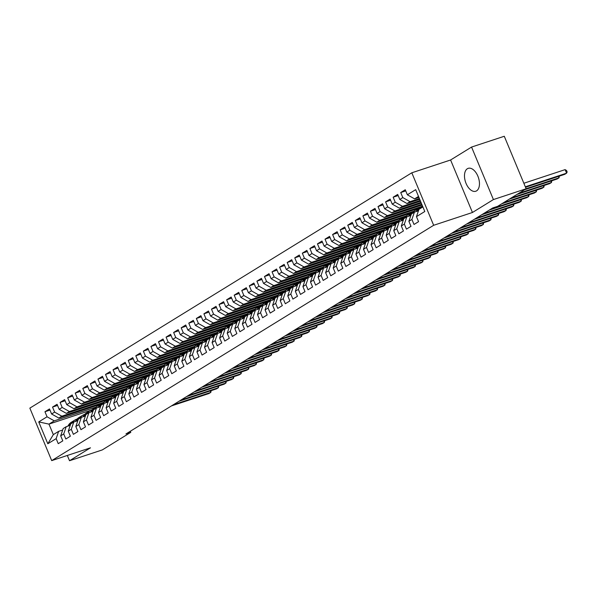 <?xml version="1.0" encoding="UTF-8"?>
<svg xmlns="http://www.w3.org/2000/svg" width="597" height="597" viewBox="0 0 597 597"><rect width="100%" height="100%" fill="white"/><g stroke="black" fill="none" stroke-linecap="round" stroke-linejoin="round"><path stroke-width="0.9" d="M476.578 190.868A12.059 6.806 -108.3 0 0 478.167 176.906A12.059 6.806 -108.3 0 0 468.19 168.347A12.059 6.806 -108.3 0 0 467.361 168.735A12.059 6.806 -108.3 0 0 465.772 182.689A12.059 6.806 -108.3 0 0 475.749 191.249A12.059 6.806 -108.3 0 0 476.578 190.868M411.811 172.794L29.85 408.124L51.7 460.623L433.661 225.293L411.811 172.794L450.593 159.989L472.451 212.487L493.413 199.57L471.563 147.063L450.593 159.989M471.563 147.063L504.286 136.265L526.144 188.764L493.413 199.57M90.744 410.326L48.969 424.116L38.73 421.907L47.82 443.765L56.148 438.631L58.245 443.668L62.789 440.87L60.693 435.832L63.722 433.967L65.819 439.004L70.356 436.206L68.259 431.168L71.289 429.303L73.386 434.34L77.923 431.541L75.826 426.504L78.856 424.639L80.953 429.676L85.498 426.877L83.401 421.84L86.431 419.975L88.528 425.012L93.065 422.213L90.968 417.176L93.998 415.311L96.095 420.348L100.632 417.549L98.535 412.512L101.565 410.646L103.662 415.684L108.206 412.885L106.109 407.848L109.139 405.982L111.236 411.02L115.773 408.221L113.676 403.184L116.706 401.318L118.803 406.356L123.34 403.557L121.251 398.52L124.273 396.654L126.37 401.691L130.915 398.893L128.818 393.856L131.847 391.998L133.944 397.035L138.482 394.236L136.385 389.199L139.414 387.334L141.511 392.371L146.056 389.572L143.959 384.535L146.981 382.67L149.078 387.707L153.623 384.908L151.526 379.871L154.556 378.005L156.653 383.043L161.19 380.244L159.093 375.207L162.123 373.341L164.22 378.379L168.764 375.58L166.667 370.543L169.69 368.677L171.787 373.715L176.331 370.916L174.234 365.879L177.264 364.013L179.361 369.05L183.898 366.252L181.801 361.215L184.831 359.349L186.928 364.386L191.473 361.588L189.376 356.551L192.398 354.685L194.495 359.722L199.04 356.924L196.943 351.887L199.973 350.021L202.07 355.058L206.607 352.26L204.51 347.223L207.54 345.357L209.637 350.394L214.181 347.596L212.084 342.559L215.107 340.693L217.204 345.73L221.748 342.932L219.651 337.895L222.681 336.029L224.778 341.066L229.315 338.268L227.218 333.23L230.248 331.365L232.345 336.402L236.89 333.604L234.793 328.566L237.815 326.701L239.912 331.738L244.457 328.94L242.36 323.902L245.389 322.037L247.486 327.074L252.024 324.275L249.927 319.238L252.956 317.373L255.053 322.41L259.598 319.611L257.501 314.574L260.523 312.709L262.62 317.746L267.165 314.947L265.068 309.91L268.098 308.045L270.195 313.082L274.732 310.283L272.635 305.246L275.665 303.38L277.762 308.418L282.306 305.619L280.209 300.582L283.232 298.716L285.329 303.754L289.873 300.955L287.776 295.918L290.806 294.052L292.903 299.09L297.44 296.291L295.343 291.254L298.373 289.388L300.47 294.425L305.015 291.627L302.918 286.59L305.94 284.724L308.037 289.761L312.582 286.963L310.485 281.926L313.515 280.06L315.612 285.097L320.149 282.299L318.052 277.262L321.082 275.396L323.178 280.433L327.723 277.642L325.626 272.605L328.648 270.74L330.745 275.777L335.29 272.978L333.193 267.941L336.223 266.075L338.32 271.113L342.857 268.314L340.76 263.277L343.79 261.411L345.887 266.449L350.432 263.65L348.335 258.613L351.357 256.747L353.454 261.784L357.999 258.986L355.902 253.949L358.931 252.083L361.028 257.12L365.565 254.322L363.469 249.285L366.498 247.419L368.595 252.456L373.14 249.658L371.043 244.621L374.065 242.755L376.162 247.792L380.707 244.994L378.61 239.957L381.64 238.091L383.737 243.128L388.274 240.33L386.177 235.293L389.207 233.427L391.304 238.464L395.848 235.666L393.751 230.629L396.781 228.763L398.871 233.8L403.415 231.002L401.318 225.964L404.348 224.099L406.445 229.136L410.982 226.338L408.885 221.3L411.915 219.435L414.012 224.472L418.557 221.674L416.46 216.636L424.788 211.51L415.691 189.652L407.363 194.786L405.266 189.749L400.721 192.547L402.818 197.585L399.796 199.45L397.699 194.413L393.154 197.211L395.251 202.249L392.222 204.114L390.125 199.077L385.587 201.876L387.684 206.913L384.655 208.778L382.558 203.741L378.013 206.54L380.11 211.577L377.088 213.442L374.991 208.405L370.446 211.204L372.543 216.241L369.513 218.106L367.416 213.069L362.879 215.868L364.976 220.905L361.946 222.771L359.849 217.733L355.305 220.532L357.402 225.569L354.379 227.435L352.282 222.397L347.738 225.196L349.835 230.233L346.805 232.099L344.708 227.054L340.171 229.852L342.268 234.89L339.238 236.755L337.141 231.718L332.596 234.517L334.693 239.554L331.671 241.419L329.574 236.382L325.029 239.181L327.126 244.218L324.096 246.083L321.999 241.046L317.462 243.845L319.559 248.882L316.529 250.747L314.432 245.71L309.888 248.509L311.985 253.546L308.955 255.412L306.865 250.374L302.321 253.173L304.418 258.21L301.388 260.076L299.291 255.038L294.754 257.837L296.851 262.874L293.821 264.74L291.724 259.702L287.179 262.501L289.276 267.538L286.247 269.404L284.15 264.367L279.612 267.165L281.709 272.202L278.68 274.068L276.583 269.031L272.045 271.829L274.142 276.866L271.113 278.732L269.016 273.695L264.471 276.493L266.568 281.53L263.538 283.396L261.441 278.359L256.904 281.157L259.001 286.194L255.971 288.06L253.874 283.023L249.337 285.821L251.427 290.858L248.404 292.724L246.307 287.687L241.763 290.485L243.86 295.522L240.83 297.388L238.733 292.351L234.196 295.149L236.293 300.187L233.263 302.052L231.166 297.015L226.629 299.813L228.718 304.851L225.696 306.716L223.599 301.679L219.054 304.477L221.151 309.515L218.121 311.38L216.024 306.343L211.487 309.142L213.584 314.179L210.554 316.044L208.457 311.007L203.913 313.806L206.01 318.843L202.987 320.708L200.89 315.671L196.346 318.47L198.443 323.507L195.413 325.372L193.316 320.335L188.779 323.134L190.876 328.171L187.846 330.037L185.749 324.999L181.204 327.798L183.301 332.835L180.279 334.701L178.182 329.663L173.637 332.462L175.734 337.499L172.705 339.365L170.608 334.327L166.07 337.126L168.167 342.163L165.138 344.029L163.041 338.992L158.496 341.79L160.593 346.827L157.571 348.693L155.474 343.656L150.929 346.447L153.026 351.484L149.996 353.349L147.899 348.312L143.362 351.111L145.459 356.148L142.429 358.013L140.332 352.976L135.788 355.775L137.885 360.812L134.862 362.678L132.765 357.64L128.221 360.439L130.318 365.476L127.288 367.342L125.191 362.304L120.654 365.103L122.751 370.14L119.721 372.006L117.624 366.968L113.079 369.767L115.176 374.804L112.154 376.67L110.057 371.632L105.512 374.431L107.609 379.468L104.579 381.334L102.483 376.297L97.945 379.095L100.042 384.132L97.013 385.998L94.916 380.961L90.371 383.759L92.468 388.796L89.446 390.662L87.349 385.625L82.804 388.423L84.901 393.46L81.871 395.326L79.774 390.289L75.237 393.087L77.334 398.124L74.304 399.99L72.207 394.953L67.662 397.751L69.759 402.788L66.737 404.654L64.64 399.617L60.096 402.415L62.192 407.452L59.163 409.318L57.066 404.281L52.529 407.079L54.626 412.117L51.596 413.982L49.499 408.945L44.954 411.743L49.976 410.087M38.73 421.907L47.051 416.781L44.954 411.743M526.144 188.764L497.607 206.346L492.756 207.943L125.937 433.952L130.788 432.347L130.325 431.25M100.729 404.214L58.804 418.057L61.834 416.191L103.542 402.423M51.596 413.982L58.804 418.057M54.626 412.117L61.834 416.191M47.82 443.765L53.334 434.623L58.633 431.355L62.678 430.019M56.148 438.631L58.633 431.355M108.296 399.55L66.379 413.393L69.401 411.527L111.117 397.759M59.163 409.318L66.379 413.393M62.192 407.452L69.401 411.527M60.693 435.832L63.178 428.556L66.207 426.691L70.245 425.355M63.722 433.967L66.207 426.691M115.863 394.886L73.946 408.729L76.976 406.863L118.684 393.095M66.737 404.654L73.946 408.729M69.759 402.788L76.976 406.863M68.259 431.168L70.744 423.892L73.774 422.027L77.819 420.691M71.289 429.303L73.774 422.027M123.437 390.222L81.513 404.065L84.543 402.199L126.251 388.431M74.304 399.99L81.513 404.065M77.334 398.124L84.543 402.199M75.826 426.504L78.319 419.228L81.341 417.363L85.386 416.027M78.856 424.639L81.341 417.363M131.004 385.565L89.087 399.4L92.11 397.535L133.825 383.767M81.871 395.326L89.087 399.4M84.901 393.46L92.11 397.535M83.401 421.84L85.886 414.564L88.916 412.699L92.953 411.363M86.431 419.975L88.916 412.699M138.571 380.901L96.654 394.736L99.684 392.871L141.392 379.102M89.446 390.662L96.654 394.736M92.468 388.796L99.684 392.871M90.968 417.176L93.453 409.9L96.483 408.035L100.527 406.699M93.998 415.311L96.483 408.035M146.146 376.237L104.221 390.072L107.251 388.207L148.959 374.438M97.013 385.998L104.221 390.072M100.042 384.132L107.251 388.207M98.535 412.512L101.027 405.236L104.05 403.371L108.094 402.035M101.565 410.646L104.05 403.371M153.713 371.573L111.796 385.408L114.818 383.543L156.533 369.774M104.579 381.334L111.796 385.408M107.609 379.468L114.818 383.543M106.109 407.848L108.594 400.572L111.624 398.706L115.661 397.378M109.139 405.982L111.624 398.706M161.28 366.909L119.363 380.744L122.392 378.879L164.1 365.11M112.154 376.67L119.363 380.744M115.176 374.804L122.392 378.879M113.676 403.184L116.161 395.908L119.191 394.042L123.236 392.714M116.706 401.318L119.191 394.042M168.854 362.245L126.93 376.08L129.959 374.215L171.667 360.446M119.721 372.006L126.93 376.08M122.751 370.14L129.959 374.215M121.251 398.52L123.736 391.244L126.758 389.378L130.803 388.05M124.273 396.654L126.758 389.378M176.421 357.581L134.504 371.416L137.526 369.55L179.242 355.782M127.288 367.342L134.504 371.416M130.318 365.476L137.526 369.55M128.818 393.856L131.303 386.58L134.332 384.714L138.37 383.386M131.847 391.998L134.332 384.714M183.988 352.917L142.071 366.752L145.101 364.886L186.809 351.118M134.862 362.678L142.071 366.752M137.885 360.812L145.101 364.886M136.385 389.199L138.87 381.916L141.899 380.05L145.944 378.722M139.414 387.334L141.899 380.05M191.562 348.252L149.638 362.088L152.668 360.23L194.376 346.454M142.429 358.013L149.638 362.088M145.459 356.148L152.668 360.23M143.959 384.535L146.444 377.259L149.466 375.394L153.511 374.058M146.981 382.67L149.466 375.394M199.129 343.588L157.212 357.431L160.235 355.566L201.95 341.79M149.996 353.349L157.212 357.431M153.026 351.484L160.235 355.566M151.526 379.871L154.011 372.595L157.041 370.73L161.078 369.394M154.556 378.005L157.041 370.73M206.696 338.924L164.779 352.767L167.809 350.902L209.517 337.126M157.571 348.693L164.779 352.767M160.593 346.827L167.809 350.902M159.093 375.207L161.578 367.931L164.608 366.065L168.653 364.73M162.123 373.341L164.608 366.065M214.271 334.26L172.346 348.103L175.376 346.238L217.084 332.462M165.138 344.029L172.346 348.103M168.167 342.163L175.376 346.238M166.667 370.543L169.152 363.267L172.175 361.401L176.219 360.066M169.69 368.677L172.175 361.401M221.838 329.596L179.921 343.439L182.943 341.574L224.659 327.798M172.705 339.365L179.921 343.439M175.734 337.499L182.943 341.574M174.234 365.879L176.719 358.603L179.749 356.737L183.786 355.402M177.264 364.013L179.749 356.737M229.405 324.932L187.488 338.775L190.518 336.909L232.226 323.134M180.279 334.701L187.488 338.775M183.301 332.835L190.518 336.909M181.801 361.215L184.286 353.939L187.316 352.073L191.361 350.738M184.831 359.349L187.316 352.073M236.979 320.268L195.055 334.111L198.085 332.245L239.793 318.47M187.846 330.037L195.055 334.111M190.876 328.171L198.085 332.245M189.376 356.551L191.861 349.275L194.883 347.409L198.928 346.073M192.398 354.685L194.883 347.409M244.546 315.604L202.629 329.447L205.652 327.581L247.367 313.806M195.413 325.372L202.629 329.447M198.443 323.507L205.652 327.581M196.943 351.887L199.428 344.611L202.458 342.745L206.495 341.409M199.973 350.021L202.458 342.745M252.121 310.94L210.196 324.783L213.226 322.917L254.934 309.142M202.987 320.708L210.196 324.783M206.01 318.843L213.226 322.917M204.51 347.223L206.995 339.947L210.025 338.081L214.069 336.745M207.54 345.357L210.025 338.081M259.688 306.276L217.763 320.119L220.793 318.253L262.508 304.477M210.554 316.044L217.763 320.119M213.584 314.179L220.793 318.253M212.084 342.559L214.569 335.283L217.592 333.417L221.636 332.081M215.107 340.693L217.592 333.417M267.255 301.612L225.338 315.455L228.36 313.589L270.075 299.821M218.121 311.38L225.338 315.455M221.151 309.515L228.36 313.589M219.651 337.895L222.136 330.619L225.166 328.753L229.203 327.417M222.681 336.029L225.166 328.753M274.829 296.948L232.905 310.791L235.934 308.925L277.642 295.157M225.696 306.716L232.905 310.791M228.718 304.851L235.934 308.925M227.218 333.23L229.703 325.955L232.733 324.089L236.778 322.753M230.248 331.365L232.733 324.089M282.396 292.284L240.472 306.127L243.501 304.261L285.217 290.493M233.263 302.052L240.472 306.127M236.293 300.187L243.501 304.261M234.793 328.566L237.278 321.29L240.3 319.425L244.345 318.089M237.815 326.701L240.3 319.425M289.963 287.62L248.046 301.463L251.068 299.597L292.784 285.829M240.83 297.388L248.046 301.463M243.86 295.522L251.068 299.597M242.36 323.902L244.845 316.626L247.874 314.761L251.912 313.425M245.389 322.037L247.874 314.761M297.537 282.956L255.613 296.799L258.643 294.933L300.351 281.165M248.404 292.724L255.613 296.799M251.427 290.858L258.643 294.933M249.927 319.238L252.412 311.962L255.441 310.097L259.486 308.761M252.956 317.373L255.441 310.097M305.104 278.292L263.18 292.134L266.21 290.269L307.925 276.501M255.971 288.06L263.18 292.134M259.001 286.194L266.21 290.269M257.501 314.574L259.986 307.298L263.008 305.433L267.053 304.097M260.523 312.709L263.008 305.433M312.671 273.627L270.754 287.47L273.777 285.605L315.492 271.836M263.538 283.396L270.754 287.47M266.568 281.53L273.777 285.605M265.068 309.91L267.553 302.634L270.583 300.769L274.62 299.433M268.098 308.045L270.583 300.769M320.246 268.971L278.321 282.806L281.351 280.941L323.059 267.172M271.113 278.732L278.321 282.806M274.142 276.866L281.351 280.941M272.635 305.246L275.12 297.97L278.15 296.105L282.194 294.769M275.665 303.38L278.15 296.105M327.813 264.307L285.888 278.142L288.918 276.277L330.634 262.508M278.68 274.068L285.888 278.142M281.709 272.202L288.918 276.277M280.209 300.582L282.694 293.306L285.724 291.44L289.761 290.105M283.232 298.716L285.724 291.44M335.38 259.643L293.463 273.478L296.485 271.613L338.2 257.844M286.247 269.404L293.463 273.478M289.276 267.538L296.485 271.613M287.776 295.918L290.261 288.642L293.291 286.776L297.328 285.441M290.806 294.052L293.291 286.776M342.954 254.979L301.03 268.814L304.06 266.949L345.767 253.18M293.821 264.74L301.03 268.814M296.851 262.874L304.06 266.949M295.343 291.254L297.828 283.978L300.858 282.112L304.903 280.784M298.373 289.388L300.858 282.112M350.521 250.315L308.597 264.15L311.627 262.284L353.342 248.516M301.388 260.076L308.597 264.15M304.418 258.21L311.627 262.284M302.918 286.59L305.403 279.314L308.433 277.448L312.47 276.12M305.94 284.724L308.433 277.448M358.088 245.651L316.171 259.486L319.201 257.62L360.909 243.852M308.955 255.412L316.171 259.486M311.985 253.546L319.201 257.62M310.485 281.926L312.97 274.65L316 272.784L320.037 271.456M313.515 280.06L316 272.784M365.662 240.987L323.738 254.822L326.768 252.956L368.476 239.188M316.529 250.747L323.738 254.822M319.559 248.882L326.768 252.956M318.052 277.262L320.537 269.986L323.567 268.12L327.611 266.792M321.082 275.396L323.567 268.12M373.229 236.322L331.305 250.158L334.335 248.292L376.05 234.524M324.096 246.083L331.305 250.158M327.126 244.218L334.335 248.292M325.626 272.605L328.111 265.322L331.141 263.456L335.178 262.128M328.648 270.74L331.141 263.456M380.796 231.658L338.88 245.494L341.909 243.636L383.617 229.86M331.671 241.419L338.88 245.494M334.693 239.554L341.909 243.636M333.193 267.941L335.678 260.658L338.708 258.8L342.745 257.464M336.223 266.075L338.708 258.8M388.371 226.994L346.447 240.837L349.476 238.972L391.184 225.196M339.238 236.755L346.447 240.837M342.268 234.89L349.476 238.972M340.76 263.277L343.245 256.001L346.275 254.135L350.32 252.8M343.79 261.411L346.275 254.135M395.938 222.33L354.014 236.173L357.043 234.308L398.759 220.532M346.805 232.099L354.014 236.173M349.835 230.233L357.043 234.308M348.335 258.613L350.82 251.337L353.849 249.471L357.887 248.136M351.357 256.747L353.849 249.471M403.505 217.666L361.588 231.509L364.618 229.644L406.326 215.868M354.379 227.435L361.588 231.509M357.402 225.569L364.618 229.644M355.902 253.949L358.387 246.673L361.416 244.807L365.461 243.472M358.931 252.083L361.416 244.807M411.079 213.002L369.155 226.845L372.185 224.979L413.893 211.204M361.946 222.771L369.155 226.845M364.976 220.905L372.185 224.979M363.469 249.285L365.961 242.009L368.983 240.143L373.028 238.807M366.498 247.419L368.983 240.143M418.646 208.338L376.729 222.181L379.752 220.315L421.467 206.54M369.513 218.106L376.729 222.181M372.543 216.241L379.752 220.315M371.043 244.621L373.528 237.345L376.558 235.479L380.595 234.143M374.065 242.755L376.558 235.479M422.094 205.04L384.296 217.517L387.326 215.651L421.773 204.278M377.088 213.442L384.296 217.517M380.11 211.577L387.326 215.651M378.61 239.957L381.095 232.681L384.125 230.815L388.169 229.479M381.64 238.091L384.125 230.815M421.303 203.137L391.863 212.853L394.893 210.987L420.982 202.376M384.655 208.778L391.863 212.853M387.684 206.913L394.893 210.987M386.177 235.293L388.669 228.017L391.692 226.151L395.736 224.815M389.207 233.427L391.692 226.151M420.504 201.226L399.438 208.189L402.46 206.323L420.191 200.465M392.222 204.114L399.438 208.189M395.251 202.249L402.46 206.323M393.751 230.629L396.236 223.353L399.266 221.487L403.303 220.151M396.781 228.763L399.266 221.487M419.713 199.323L407.005 203.525L410.035 201.659L419.4 198.562M399.796 199.45L407.005 203.525M402.818 197.585L410.035 201.659M401.318 225.964L403.803 218.689L406.833 216.823L410.878 215.487M404.348 224.099L406.833 216.823M418.922 197.42L414.572 198.861L418.512 196.435M407.363 194.786L414.572 198.861M408.885 221.3L411.378 214.024L414.4 212.159L418.445 210.823M411.915 219.435L414.4 212.159M67.327 455.466L69.521 460.735L102.251 449.937L130.788 432.347M472.451 212.487L433.661 225.293M69.521 460.735L90.49 447.817L51.7 460.623M95.975 407.087L54.267 420.855L48.969 424.116L53.334 434.623M416.46 216.636L418.945 209.36L422.885 206.935M416.557 209.032L416.766 209.54M408.99 213.689L409.199 214.204M401.415 218.353L401.632 218.868M393.848 223.017L394.057 223.532M386.281 227.681L386.49 228.196M378.707 232.345L378.923 232.86M371.14 237.009L371.349 237.524M363.573 241.673L363.782 242.181M355.999 246.337L356.215 246.845M348.432 251.001L348.641 251.509M340.865 255.665L341.074 256.173M333.29 260.329L333.507 260.837M325.723 264.993L325.932 265.501M318.156 269.657L318.365 270.165M310.582 274.322L310.798 274.829M303.015 278.986L303.224 279.493M295.44 283.65L295.657 284.157M287.873 288.314L288.09 288.821M280.306 292.978L280.515 293.485M272.732 297.642L272.948 298.149M265.165 302.306L265.381 302.813M257.598 306.97L257.807 307.477M250.024 311.634L250.24 312.141M242.457 316.298L242.673 316.806M234.89 320.962L235.099 321.47M227.315 325.626L227.532 326.134M219.748 330.283L219.957 330.798M212.181 334.947L212.39 335.462M204.607 339.611L204.823 340.126M197.04 344.275L197.249 344.79M189.473 348.939L189.682 349.454M181.898 353.603L182.115 354.118M174.331 358.267L174.54 358.775M166.764 362.931L166.973 363.439M159.19 367.595L159.406 368.103M151.623 372.259L151.832 372.767M144.056 376.923L144.265 377.431M136.482 381.587L136.698 382.095M128.915 386.252L129.124 386.759M121.348 390.916L121.557 391.423M113.773 395.58L113.99 396.087M106.206 400.244L106.415 400.751M98.639 404.908L98.848 405.415M47.051 416.781L54.267 420.855M400.721 192.547L405.744 190.891M393.154 197.211L398.169 195.555M385.587 201.876L390.602 200.219M378.013 206.54L383.035 204.883M370.446 211.204L375.461 209.547M362.879 215.868L367.894 214.211M355.305 220.532L360.327 218.875M347.738 225.196L352.752 223.539M340.171 229.852L345.185 228.203M332.596 234.517L337.618 232.86M325.029 239.181L330.044 237.524M317.462 243.845L322.477 242.188M309.888 248.509L314.91 246.852M302.321 253.173L307.336 251.516M294.754 257.837L299.769 256.18M287.179 262.501L292.202 260.844M279.612 267.165L284.627 265.508M272.045 271.829L277.06 270.172M264.471 276.493L269.493 274.836M256.904 281.157L261.919 279.5M249.337 285.821L254.352 284.165M241.763 290.485L246.777 288.829M234.196 295.149L239.21 293.493M226.629 299.813L231.643 298.157M219.054 304.477L224.069 302.821M211.487 309.142L216.502 307.485M203.913 313.806L208.935 312.149M196.346 318.47L201.361 316.813M188.779 323.134L193.794 321.477M181.204 327.798L186.227 326.141M173.637 332.462L178.652 330.805M166.07 337.126L171.085 335.469M158.496 341.79L163.518 340.133M150.929 346.447L155.944 344.797M143.362 351.111L148.377 349.454M135.788 355.775L140.81 354.118M128.221 360.439L133.235 358.782M120.654 365.103L125.668 363.446M113.079 369.767L118.102 368.11M105.512 374.431L110.527 372.774M97.945 379.095L102.96 377.438M90.371 383.759L95.393 382.102M82.804 388.423L87.819 386.766M75.237 393.087L80.252 391.431M67.662 397.751L72.685 396.095M60.096 402.415L65.11 400.759M52.529 407.079L57.543 405.423M525.33 186.801L566.583 173.182L564.695 174.346L525.524 187.279M523.853 183.257L565.105 169.63L566.583 173.182L567.15 171.943L566.56 170.526L565.105 169.63M420.333 208.502L420.572 208.114A11.828 9.679 -121.6 0 1 422.482 205.965M416.072 211.607L416.788 210.45A11.828 9.679 -121.6 0 1 419.452 207.771L420.885 206.883A11.828 9.679 58.4 0 0 418.228 209.562L417.191 211.241M417.893 211.002L419.139 209.002A11.828 9.679 -121.6 0 1 421.795 206.323L422.46 205.92M526.121 188.704L559.016 177.846L557.12 179.01L524.479 189.786M421.348 206.622A11.828 9.679 58.4 0 0 420.885 206.883M559.367 176.1L559.016 177.846L558.419 176.413M412.766 213.166L413.005 212.778A11.828 9.679 -121.6 0 1 415.661 210.107A11.828 9.679 -121.6 0 1 417.721 209.204M408.505 216.271L409.221 215.107A11.828 9.679 -121.6 0 1 411.878 212.435L413.318 211.547A11.828 9.679 58.4 0 0 410.661 214.226L409.617 215.905M410.326 215.666L411.564 213.666A11.828 9.679 -121.6 0 1 414.228 210.987L415.661 210.107M518.808 193.286L551.449 182.51L549.553 183.675L516.912 194.45M413.781 211.286A11.828 9.679 58.4 0 0 413.318 211.547M551.8 180.764L551.449 182.51L550.852 181.078M405.191 217.83L405.438 217.442A11.828 9.679 -121.6 0 1 408.094 214.771A11.828 9.679 -121.6 0 1 410.154 213.868M400.93 220.935L401.654 219.771A11.828 9.679 -121.6 0 1 404.311 217.099L405.751 216.211A11.828 9.679 58.4 0 0 403.087 218.89L402.05 220.569M402.759 220.33L403.997 218.33A11.828 9.679 -121.6 0 1 406.654 215.651L408.094 214.771M511.233 197.95L543.874 187.174L541.986 188.339L509.345 199.114M406.214 215.95A11.828 9.679 58.4 0 0 405.751 216.211M544.233 185.428L543.874 187.174L543.285 185.742M397.624 222.494L397.863 222.106A11.828 9.679 -121.6 0 1 400.527 219.435A11.828 9.679 -121.6 0 1 402.587 218.532M393.363 225.599L394.08 224.435A11.828 9.679 -121.6 0 1 396.744 221.763L398.177 220.875A11.828 9.679 58.4 0 0 395.52 223.554L394.483 225.233M395.184 224.994L396.43 222.994A11.828 9.679 -121.6 0 1 399.087 220.315L400.527 219.435M503.667 202.614L536.307 191.831L534.412 193.003L501.771 203.778M398.639 220.614A11.828 9.679 58.4 0 0 398.177 220.875M536.658 190.092L536.307 191.831L535.71 190.406M390.057 227.158L390.296 226.77A11.828 9.679 -121.6 0 1 392.953 224.099A11.828 9.679 -121.6 0 1 395.013 223.196M385.796 230.263L386.513 229.099A11.828 9.679 -121.6 0 1 389.169 226.427L390.61 225.539A11.828 9.679 58.4 0 0 387.953 228.218L386.908 229.89M387.617 229.658L388.856 227.658A11.828 9.679 -121.6 0 1 391.52 224.979L392.953 224.099M491.249 208.875L528.741 196.495L526.845 197.667L489.353 210.04M391.072 225.278A11.828 9.679 58.4 0 0 390.61 225.539M529.091 194.756L528.741 196.495L528.144 195.07M382.483 231.823L382.729 231.435A11.828 9.679 -121.6 0 1 385.386 228.755A11.828 9.679 -121.6 0 1 387.446 227.86M378.222 234.927L378.946 233.763A11.828 9.679 -121.6 0 1 381.602 231.091L383.043 230.203A11.828 9.679 58.4 0 0 380.379 232.882L379.341 234.554M380.05 234.322L381.289 232.323A11.828 9.679 -121.6 0 1 383.946 229.644L385.386 228.755M483.674 213.539L521.166 201.159L519.278 202.331L481.786 214.704M383.505 229.942A11.828 9.679 58.4 0 0 383.043 230.203M521.524 199.42L521.166 201.159L520.577 199.734M374.916 236.487L375.155 236.099A11.828 9.679 -121.6 0 1 377.819 233.42A11.828 9.679 -121.6 0 1 379.879 232.524M370.655 239.591L371.371 238.427A11.828 9.679 -121.6 0 1 374.035 235.755L375.468 234.867A11.828 9.679 58.4 0 0 372.812 237.546L371.774 239.218M372.476 238.987L373.722 236.987A11.828 9.679 -121.6 0 1 376.379 234.308L377.819 233.42M476.107 218.203L513.599 205.823L511.704 206.995L474.219 219.368M375.931 234.606A11.828 9.679 58.4 0 0 375.468 234.867M513.95 204.084L513.599 205.823L513.002 204.398M367.349 241.151L367.588 240.763A11.828 9.679 -121.6 0 1 370.244 238.084A11.828 9.679 -121.6 0 1 372.304 237.188M363.088 244.255L363.804 243.091A11.828 9.679 -121.6 0 1 366.461 240.419L367.901 239.531A11.828 9.679 58.4 0 0 365.245 242.21L364.2 243.882M364.909 243.651L366.148 241.651A11.828 9.679 -121.6 0 1 368.812 238.972L370.244 238.084M468.541 222.868L506.032 210.487L504.137 211.659L466.645 224.032M368.364 239.27A11.828 9.679 58.4 0 0 367.901 239.531M506.383 208.749L506.032 210.487L505.435 209.062M359.775 245.815L360.021 245.427A11.828 9.679 -121.6 0 1 362.678 242.748A11.828 9.679 -121.6 0 1 364.737 241.852M355.513 248.919L356.237 247.755A11.828 9.679 -121.6 0 1 358.894 245.083L360.334 244.195A11.828 9.679 58.4 0 0 357.67 246.867L356.633 248.546M357.342 248.315L358.581 246.307A11.828 9.679 -121.6 0 1 361.237 243.636L362.678 242.748M460.966 227.532L498.458 215.151L496.57 216.323L459.078 228.696M360.797 243.934A11.828 9.679 58.4 0 0 360.334 244.195M498.816 213.413L498.458 215.151L497.868 213.726M352.208 250.479L352.446 250.091A11.828 9.679 -121.6 0 1 355.111 247.412A11.828 9.679 -121.6 0 1 357.17 246.516M347.947 253.583L348.663 252.419A11.828 9.679 -121.6 0 1 351.327 249.747L352.76 248.859A11.828 9.679 58.4 0 0 350.103 251.531L349.066 253.21M349.767 252.979L351.014 250.971A11.828 9.679 -121.6 0 1 353.67 248.3L355.111 247.412M453.399 232.196L490.891 219.815L488.995 220.98L451.511 233.36M353.223 248.598A11.828 9.679 58.4 0 0 352.76 248.859M491.241 218.077L490.891 219.815L490.294 218.39M344.641 255.143L344.879 254.755A11.828 9.679 -121.6 0 1 347.536 252.076A11.828 9.679 -121.6 0 1 349.596 251.18M340.372 258.247L341.096 257.083A11.828 9.679 -121.6 0 1 343.753 254.412L345.193 253.524A11.828 9.679 58.4 0 0 342.536 256.195L341.491 257.874M342.2 257.643L343.439 255.635A11.828 9.679 -121.6 0 1 346.103 252.964L347.536 252.076M445.832 236.86L483.324 224.479L481.428 225.644L443.937 238.024M345.656 253.262A11.828 9.679 58.4 0 0 345.193 253.524M483.674 222.741L483.324 224.479L482.727 223.054M337.066 259.807L337.312 259.419A11.828 9.679 -121.6 0 1 339.969 256.74A11.828 9.679 -121.6 0 1 342.029 255.844M332.805 262.911L333.529 261.747A11.828 9.679 -121.6 0 1 336.186 259.076L337.626 258.188A11.828 9.679 58.4 0 0 334.962 260.859L333.924 262.538M334.633 262.307L335.872 260.299A11.828 9.679 -121.6 0 1 338.529 257.628L339.969 256.74M438.258 241.524L475.749 229.144L473.861 230.308L436.37 242.688M338.089 257.926A11.828 9.679 58.4 0 0 337.626 258.188M476.107 227.405L475.749 229.144L475.16 227.718M329.499 264.471L329.738 264.083A11.828 9.679 -121.6 0 1 332.402 261.404A11.828 9.679 -121.6 0 1 334.462 260.508M325.238 267.575L325.955 266.411A11.828 9.679 -121.6 0 1 328.619 263.74L330.051 262.852A11.828 9.679 58.4 0 0 327.395 265.523L326.358 267.202M327.059 266.971L328.305 264.964A11.828 9.679 -121.6 0 1 330.962 262.292L332.402 261.404M430.691 246.188L468.182 233.808L466.287 234.972L428.795 247.352M330.514 262.583A11.828 9.679 58.4 0 0 330.051 262.852M468.533 232.069L468.182 233.808L467.585 232.382M321.932 269.135L322.171 268.747A11.828 9.679 -121.6 0 1 324.828 266.068A11.828 9.679 -121.6 0 1 326.887 265.172M317.664 272.239L318.388 271.075A11.828 9.679 -121.6 0 1 321.044 268.404L322.484 267.516A11.828 9.679 58.4 0 0 319.828 270.187L318.783 271.866M319.492 271.635L320.731 269.628A11.828 9.679 -121.6 0 1 323.395 266.956L324.828 266.068M423.124 250.852L460.615 238.472L458.72 239.636L421.228 252.016M322.947 267.247A11.828 9.679 58.4 0 0 322.484 267.516M460.966 236.733L460.615 238.472L460.018 237.046M314.358 273.799L314.604 273.404A11.828 9.679 -121.6 0 1 317.261 270.732A11.828 9.679 -121.6 0 1 319.32 269.837M310.097 276.904L310.813 275.739A11.828 9.679 -121.6 0 1 313.477 273.068L314.917 272.18A11.828 9.679 58.4 0 0 312.253 274.851L311.216 276.53M311.925 276.299L313.164 274.292A11.828 9.679 -121.6 0 1 315.82 271.62L317.261 270.732M415.549 255.516L453.041 243.136L451.153 244.3L413.661 256.68M315.38 271.911A11.828 9.679 58.4 0 0 314.917 272.18M453.399 241.397L453.041 243.136L452.451 241.71M306.791 278.463L307.03 278.068A11.828 9.679 -121.6 0 1 309.694 275.396A11.828 9.679 -121.6 0 1 311.746 274.501M302.53 281.56L303.246 280.403A11.828 9.679 -121.6 0 1 305.91 277.732L307.343 276.844A11.828 9.679 58.4 0 0 304.686 279.515L303.649 281.194M304.351 280.963L305.597 278.956A11.828 9.679 -121.6 0 1 308.253 276.284L309.694 275.396M407.982 260.18L445.474 247.8L443.578 248.964L406.087 261.344M307.806 276.575A11.828 9.679 58.4 0 0 307.343 276.844M445.825 246.061L445.474 247.8L444.877 246.374M299.224 283.127L299.463 282.732A11.828 9.679 -121.6 0 1 302.119 280.06A11.828 9.679 -121.6 0 1 304.179 279.165M294.955 286.224L295.679 285.067A11.828 9.679 -121.6 0 1 298.336 282.396L299.776 281.508A11.828 9.679 58.4 0 0 297.119 284.179L296.075 285.859M296.784 285.627L298.022 283.62A11.828 9.679 -121.6 0 1 300.687 280.948L302.119 280.06M400.415 264.844L437.899 252.464L436.011 253.628L398.52 266.008M300.239 281.239A11.828 9.679 58.4 0 0 299.776 281.508M438.258 250.725L437.899 252.464L437.31 251.038M291.649 287.791L291.896 287.396A11.828 9.679 -121.6 0 1 294.552 284.724A11.828 9.679 -121.6 0 1 296.612 283.829M287.388 290.888L288.105 289.732A11.828 9.679 -121.6 0 1 290.769 287.053L292.209 286.172A11.828 9.679 58.4 0 0 289.545 288.844L288.508 290.523M289.217 290.291L290.455 288.284A11.828 9.679 -121.6 0 1 293.112 285.612L294.552 284.724M392.841 269.508L430.333 257.128L428.445 258.292L390.953 270.672M292.672 285.903A11.828 9.679 58.4 0 0 292.209 286.172M430.691 255.389L430.333 257.128L429.743 255.703M284.082 292.448L284.321 292.06A11.828 9.679 -121.6 0 1 286.985 289.388A11.828 9.679 -121.6 0 1 289.038 288.493M279.821 295.552L280.538 294.396A11.828 9.679 -121.6 0 1 283.194 291.717L284.635 290.836A11.828 9.679 58.4 0 0 281.978 293.508L280.941 295.187M281.642 294.955L282.888 292.948A11.828 9.679 -121.6 0 1 285.545 290.276L286.985 289.388M385.274 274.172L422.766 261.792L420.87 262.956L383.378 275.336M285.097 290.567A11.828 9.679 58.4 0 0 284.635 290.836M423.116 260.053L422.766 261.792L422.169 260.367M276.515 297.112L276.754 296.724A11.828 9.679 -121.6 0 1 279.411 294.052A11.828 9.679 -121.6 0 1 281.471 293.157M272.247 300.216L272.971 299.06A11.828 9.679 -121.6 0 1 275.627 296.381L277.068 295.5A11.828 9.679 58.4 0 0 274.411 298.172L273.366 299.851M274.075 299.619L275.314 297.612A11.828 9.679 -121.6 0 1 277.978 294.94L279.411 294.052M377.707 278.829L415.191 266.456L413.303 267.62L375.812 280M277.53 295.231A11.828 9.679 58.4 0 0 277.068 295.5M415.549 264.717L415.191 266.456L414.602 265.031M268.941 301.776L269.187 301.388A11.828 9.679 -121.6 0 1 271.844 298.716A11.828 9.679 -121.6 0 1 273.904 297.821M264.68 304.88L265.396 303.724A11.828 9.679 -121.6 0 1 268.06 301.045L269.501 300.164A11.828 9.679 58.4 0 0 266.837 302.836L265.799 304.515M266.501 304.283L267.747 302.276A11.828 9.679 -121.6 0 1 270.404 299.604L271.844 298.716M370.133 283.493L407.624 271.12L405.736 272.284L368.245 284.665M269.963 299.895A11.828 9.679 58.4 0 0 269.501 300.164M407.982 269.381L407.624 271.12L407.035 269.695M261.374 306.44L261.613 306.052A11.828 9.679 -121.6 0 1 264.277 303.38A11.828 9.679 -121.6 0 1 266.329 302.485M257.113 309.544L257.829 308.388A11.828 9.679 -121.6 0 1 260.486 305.709L261.926 304.828A11.828 9.679 58.4 0 0 259.27 307.5L258.232 309.179M258.934 308.947L260.18 306.94A11.828 9.679 -121.6 0 1 262.837 304.269L264.277 303.38M362.566 288.157L400.057 275.784L398.162 276.948L360.67 289.329M262.389 304.56A11.828 9.679 58.4 0 0 261.926 304.828M400.408 274.045L400.057 275.784L399.46 274.351M253.807 311.104L254.046 310.716A11.828 9.679 -121.6 0 1 256.703 308.045A11.828 9.679 -121.6 0 1 258.762 307.149M249.539 314.209L250.262 313.052A11.828 9.679 -121.6 0 1 252.919 310.373L254.359 309.492A11.828 9.679 58.4 0 0 251.695 312.164L250.658 313.843M251.367 313.612L252.606 311.604A11.828 9.679 -121.6 0 1 255.27 308.933L256.703 308.045M354.999 292.821L392.483 280.448L390.595 281.612L353.103 293.993M254.822 309.224A11.828 9.679 58.4 0 0 254.359 309.492M392.841 278.702L392.483 280.448L391.893 279.015M246.233 315.768L246.479 315.38A11.828 9.679 -121.6 0 1 249.136 312.709A11.828 9.679 -121.6 0 1 251.195 311.813M241.972 318.873L242.688 317.716A11.828 9.679 -121.6 0 1 245.352 315.037L246.792 314.149A11.828 9.679 58.4 0 0 244.128 316.828L243.091 318.507M243.792 318.268L245.039 316.268A11.828 9.679 -121.6 0 1 247.695 313.589L249.136 312.709M347.424 297.485L384.916 285.112L383.028 286.276L345.536 298.657M247.255 313.888A11.828 9.679 58.4 0 0 246.792 314.149M385.274 283.366L384.916 285.112L384.319 283.679M238.666 320.432L238.904 320.044A11.828 9.679 -121.6 0 1 241.569 317.373A11.828 9.679 -121.6 0 1 243.621 316.477M234.405 323.537L235.121 322.38A11.828 9.679 -121.6 0 1 237.778 319.701L239.218 318.813A11.828 9.679 58.4 0 0 236.561 321.492L235.524 323.171M236.225 322.932L237.472 320.932A11.828 9.679 -121.6 0 1 240.128 318.253L241.569 317.373M339.857 302.149L377.349 289.776L375.453 290.94L337.962 303.321M239.681 318.552A11.828 9.679 58.4 0 0 239.218 318.813M377.7 288.03L377.349 289.776L376.752 288.344M231.099 325.096L231.337 324.708A11.828 9.679 -121.6 0 1 233.994 322.037A11.828 9.679 -121.6 0 1 236.054 321.141M226.83 328.201L227.554 327.044A11.828 9.679 -121.6 0 1 230.211 324.365L231.651 323.477A11.828 9.679 58.4 0 0 228.987 326.156L227.95 327.835M228.658 327.596L229.897 325.596A11.828 9.679 -121.6 0 1 232.561 322.917L233.994 322.037M332.29 306.813L369.774 294.44L367.886 295.605L330.395 307.977M232.114 323.216A11.828 9.679 58.4 0 0 231.651 323.477M370.133 292.694L369.774 294.44L369.185 293.008M223.524 329.76L223.771 329.372A11.828 9.679 -121.6 0 1 226.427 326.701A11.828 9.679 -121.6 0 1 228.487 325.798M219.263 332.865L219.98 331.701A11.828 9.679 -121.6 0 1 222.644 329.029L224.076 328.141A11.828 9.679 58.4 0 0 221.42 330.82L220.383 332.499M221.084 332.26L222.33 330.26A11.828 9.679 -121.6 0 1 224.987 327.581L226.427 326.701M324.716 311.477L362.207 299.104L360.319 300.269L322.828 312.641M224.547 327.88A11.828 9.679 58.4 0 0 224.076 328.141M362.566 297.358L362.207 299.104L361.61 297.672M215.957 334.424L216.196 334.036A11.828 9.679 -121.6 0 1 218.86 331.365A11.828 9.679 -121.6 0 1 220.912 330.462M211.696 337.529L212.413 336.365A11.828 9.679 -121.6 0 1 215.069 333.693L216.51 332.805A11.828 9.679 58.4 0 0 213.853 335.484L212.808 337.163M213.517 336.924L214.763 334.924A11.828 9.679 -121.6 0 1 217.42 332.245L218.86 331.365M317.149 316.141L354.64 303.769L352.745 304.933L315.253 317.305M216.972 332.544A11.828 9.679 58.4 0 0 216.51 332.805M354.991 302.022L354.64 303.769L354.043 302.336M208.39 339.089L208.629 338.7A11.828 9.679 -121.6 0 1 211.286 336.029A11.828 9.679 -121.6 0 1 213.345 335.126M204.122 342.193L204.846 341.029A11.828 9.679 -121.6 0 1 207.502 338.357L208.943 337.469A11.828 9.679 58.4 0 0 206.278 340.148L205.241 341.827M205.95 341.588L207.189 339.589A11.828 9.679 -121.6 0 1 209.853 336.909L211.286 336.029M309.582 320.805L347.066 308.425L345.178 309.597L307.686 321.97M209.405 337.208A11.828 9.679 58.4 0 0 208.943 337.469M347.424 306.686L347.066 308.425L346.476 307M200.816 343.753L201.062 343.365A11.828 9.679 -121.6 0 1 203.719 340.693A11.828 9.679 -121.6 0 1 205.778 339.79M196.555 346.857L197.271 345.693A11.828 9.679 -121.6 0 1 199.935 343.021L201.368 342.133A11.828 9.679 58.4 0 0 198.711 344.812L197.674 346.484M198.376 346.253L199.622 344.253A11.828 9.679 -121.6 0 1 202.279 341.574L203.719 340.693M302.007 325.469L339.499 313.089L337.603 314.261L300.119 326.634M201.838 341.872A11.828 9.679 58.4 0 0 201.368 342.133M339.857 311.35L339.499 313.089L338.902 311.664M193.249 348.417L193.488 348.029A11.828 9.679 -121.6 0 1 196.152 345.35A11.828 9.679 -121.6 0 1 198.204 344.454M188.988 351.521L189.704 350.357A11.828 9.679 -121.6 0 1 192.361 347.685L193.801 346.797A11.828 9.679 58.4 0 0 191.144 349.476L190.1 351.148M190.809 350.917L192.047 348.917A11.828 9.679 -121.6 0 1 194.712 346.238L196.152 345.35M294.44 330.134L331.932 317.753L330.037 318.925L292.545 331.298M194.264 346.536A11.828 9.679 58.4 0 0 193.801 346.797M332.283 316.014L331.932 317.753L331.335 316.328M185.682 353.081L185.921 352.693A11.828 9.679 -121.6 0 1 188.577 350.014A11.828 9.679 -121.6 0 1 190.637 349.118M181.413 356.185L182.137 355.021A11.828 9.679 -121.6 0 1 184.794 352.349L186.234 351.461A11.828 9.679 58.4 0 0 183.57 354.14L182.533 355.812M183.242 355.581L184.48 353.581A11.828 9.679 -121.6 0 1 187.145 350.902L188.577 350.014M286.873 334.798L324.358 322.417L322.47 323.589L284.978 335.962M186.697 351.2A11.828 9.679 58.4 0 0 186.234 351.461M324.716 320.679L324.358 322.417L323.768 320.992M178.107 357.745L178.354 357.357A11.828 9.679 -121.6 0 1 181.01 354.678A11.828 9.679 -121.6 0 1 183.07 353.782M173.846 360.849L174.563 359.685A11.828 9.679 -121.6 0 1 177.227 357.013L178.66 356.125A11.828 9.679 58.4 0 0 176.003 358.804L174.966 360.476M175.667 360.245L176.913 358.245A11.828 9.679 -121.6 0 1 179.57 355.566L181.01 354.678M279.299 339.462L316.791 327.081L314.895 328.253L277.411 340.626M179.13 355.864A11.828 9.679 58.4 0 0 178.66 356.125M317.149 325.343L316.791 327.081L316.194 325.656M170.541 362.409L170.779 362.021A11.828 9.679 -121.6 0 1 173.443 359.342A11.828 9.679 -121.6 0 1 175.496 358.446M166.279 365.513L166.996 364.349A11.828 9.679 -121.6 0 1 169.652 361.678L171.093 360.789A11.828 9.679 58.4 0 0 168.436 363.461L167.391 365.14M168.1 364.909L169.339 362.901A11.828 9.679 -121.6 0 1 172.003 360.23L173.443 359.342M271.732 344.126L309.224 331.745L307.328 332.917L269.837 345.29M171.555 360.528A11.828 9.679 58.4 0 0 171.093 360.789M309.574 330.007L309.224 331.745L308.627 330.32M162.974 367.073L163.212 366.685A11.828 9.679 -121.6 0 1 165.869 364.006A11.828 9.679 -121.6 0 1 167.929 363.11M158.705 370.177L159.429 369.013A11.828 9.679 -121.6 0 1 162.085 366.342L163.526 365.454A11.828 9.679 58.4 0 0 160.862 368.125L159.824 369.804M160.533 369.573L161.772 367.565A11.828 9.679 -121.6 0 1 164.429 364.894L165.869 364.006M264.165 348.79L301.649 336.409L299.761 337.574L262.27 349.954M163.988 365.192A11.828 9.679 58.4 0 0 163.526 365.454M302.007 334.671L301.649 336.409L301.06 334.984M155.399 371.737L155.645 371.349A11.828 9.679 -121.6 0 1 158.302 368.67A11.828 9.679 -121.6 0 1 160.362 367.774M151.138 374.841L151.854 373.677A11.828 9.679 -121.6 0 1 154.519 371.006L155.951 370.118A11.828 9.679 58.4 0 0 153.295 372.789L152.257 374.468M152.959 374.237L154.205 372.229A11.828 9.679 -121.6 0 1 156.862 369.558L158.302 368.67M256.591 353.454L294.082 341.074L292.187 342.238L254.703 354.618M156.421 369.856A11.828 9.679 58.4 0 0 155.951 370.118M294.44 339.335L294.082 341.074L293.485 339.648M147.832 376.401L148.071 376.013A11.828 9.679 -121.6 0 1 150.735 373.334A11.828 9.679 -121.6 0 1 152.787 372.438M143.571 379.505L144.287 378.341A11.828 9.679 -121.6 0 1 146.944 375.67L148.384 374.782A11.828 9.679 58.4 0 0 145.728 377.453L144.683 379.132M145.392 378.901L146.631 376.894A11.828 9.679 -121.6 0 1 149.295 374.222L150.735 373.334M249.024 358.118L286.515 345.738L284.62 346.902L247.128 359.282M148.847 374.52A11.828 9.679 58.4 0 0 148.384 374.782M286.866 343.999L286.515 345.738L285.918 344.312M140.265 381.065L140.504 380.677A11.828 9.679 -121.6 0 1 143.161 377.998A11.828 9.679 -121.6 0 1 145.22 377.103M135.997 384.169L136.72 383.005A11.828 9.679 -121.6 0 1 139.377 380.334L140.817 379.446A11.828 9.679 58.4 0 0 138.153 382.117L137.116 383.796M137.825 383.565L139.064 381.558A11.828 9.679 -121.6 0 1 141.72 378.886L143.161 377.998M241.457 362.782L278.941 350.402L277.053 351.566L239.561 363.946M141.28 379.177A11.828 9.679 58.4 0 0 140.817 379.446M279.299 348.663L278.941 350.402L278.351 348.976M132.691 385.729L132.93 385.341A11.828 9.679 -121.6 0 1 135.594 382.662A11.828 9.679 -121.6 0 1 137.653 381.767M128.43 388.834L129.146 387.669A11.828 9.679 -121.6 0 1 131.81 384.998L133.243 384.11A11.828 9.679 58.4 0 0 130.586 386.781L129.549 388.46M130.25 388.229L131.497 386.222A11.828 9.679 -121.6 0 1 134.153 383.55L135.594 382.662M233.882 367.446L271.374 355.066L269.478 356.23L231.994 368.61M133.713 383.841A11.828 9.679 58.4 0 0 133.243 384.11M271.732 353.327L271.374 355.066L270.777 353.64M125.124 390.393L125.363 389.998A11.828 9.679 -121.6 0 1 128.027 387.326A11.828 9.679 -121.6 0 1 130.079 386.431M120.863 393.498L121.579 392.333A11.828 9.679 -121.6 0 1 124.236 389.662L125.676 388.774A11.828 9.679 58.4 0 0 123.019 391.445L121.975 393.124M122.683 392.893L123.922 390.886A11.828 9.679 -121.6 0 1 126.586 388.214L128.027 387.326M226.315 372.11L263.807 359.73L261.911 360.894L224.42 373.274M126.139 388.505A11.828 9.679 58.4 0 0 125.676 388.774M264.158 357.991L263.807 359.73L263.21 358.304M117.557 395.057L117.796 394.662A11.828 9.679 -121.6 0 1 120.452 391.99A11.828 9.679 -121.6 0 1 122.512 391.095M113.288 398.154L114.012 396.998A11.828 9.679 -121.6 0 1 116.669 394.326L118.109 393.438A11.828 9.679 58.4 0 0 115.445 396.109L114.408 397.789M115.117 397.557L116.355 395.55A11.828 9.679 -121.6 0 1 119.012 392.878L120.452 391.99M218.748 376.774L256.232 364.394L254.344 365.558L216.853 377.938M118.572 393.169A11.828 9.679 58.4 0 0 118.109 393.438M256.591 362.655L256.232 364.394L255.643 362.969M109.982 399.721L110.221 399.326A11.828 9.679 -121.6 0 1 112.885 396.654A11.828 9.679 -121.6 0 1 114.945 395.759M105.721 402.818L106.438 401.662A11.828 9.679 -121.6 0 1 109.102 398.99L110.535 398.102A11.828 9.679 58.4 0 0 107.878 400.774L106.841 402.453M107.542 402.221L108.788 400.214A11.828 9.679 -121.6 0 1 111.445 397.542L112.885 396.654M211.174 381.438L248.665 369.058L246.77 370.222L209.286 382.602M111.005 397.833A11.828 9.679 58.4 0 0 110.535 398.102M249.016 367.319L248.665 369.058L248.068 367.633M102.415 404.385L102.654 403.99A11.828 9.679 -121.6 0 1 105.311 401.318A11.828 9.679 -121.6 0 1 107.37 400.423M98.154 407.482L98.871 406.326A11.828 9.679 -121.6 0 1 101.527 403.647L102.968 402.766A11.828 9.679 58.4 0 0 100.311 405.438L99.266 407.117M99.975 406.885L101.214 404.878A11.828 9.679 -121.6 0 1 103.878 402.206L105.311 401.318M203.607 386.102L241.098 373.722L239.203 374.886L201.711 387.266M103.43 402.497A11.828 9.679 58.4 0 0 102.968 402.766M241.449 371.983L241.098 373.722L240.501 372.297M94.841 409.042L95.087 408.654A11.828 9.679 -121.6 0 1 97.744 405.982A11.828 9.679 -121.6 0 1 99.803 405.087M90.58 412.146L91.304 410.99A11.828 9.679 -121.6 0 1 93.96 408.311L95.401 407.43A11.828 9.679 58.4 0 0 92.736 410.102L91.699 411.781M92.408 411.549L93.647 409.542A11.828 9.679 -121.6 0 1 96.304 406.87L97.744 405.982M196.04 390.766L233.524 378.386L231.636 379.55L194.144 391.93M95.863 407.161A11.828 9.679 58.4 0 0 95.401 407.43M233.882 376.647L233.524 378.386L232.934 376.961M87.274 413.706L87.513 413.318A11.828 9.679 -121.6 0 1 90.177 410.646A11.828 9.679 -121.6 0 1 92.236 409.751M83.013 416.81L83.729 415.654A11.828 9.679 -121.6 0 1 86.393 412.975L87.826 412.094A11.828 9.679 58.4 0 0 85.17 414.766L84.132 416.445M84.834 416.213L86.08 414.206A11.828 9.679 -121.6 0 1 88.737 411.534L90.177 410.646M188.465 395.423L225.957 383.05L224.062 384.214L186.577 396.595M88.289 411.826A11.828 9.679 58.4 0 0 87.826 412.094M226.308 381.311L225.957 383.05L225.36 381.625M79.707 418.37L79.946 417.982A11.828 9.679 -121.6 0 1 82.602 415.311A11.828 9.679 -121.6 0 1 84.662 414.415M75.446 421.475L76.162 420.318A11.828 9.679 -121.6 0 1 78.819 417.639L80.259 416.758A11.828 9.679 58.4 0 0 77.603 419.43L76.558 421.109M77.267 420.878L78.505 418.87A11.828 9.679 -121.6 0 1 81.17 416.199L82.602 415.311M180.898 400.087L218.39 387.714L216.495 388.878L179.003 401.259M80.722 416.49A11.828 9.679 58.4 0 0 80.259 416.758M218.741 385.975L218.39 387.714L217.793 386.289M72.133 423.034L72.379 422.646A11.828 9.679 -121.6 0 1 75.035 419.975A11.828 9.679 -121.6 0 1 77.095 419.079M67.871 426.139L68.595 424.982A11.828 9.679 -121.6 0 1 71.252 422.303L72.692 421.422A11.828 9.679 58.4 0 0 70.028 424.094L68.991 425.773M69.7 425.542L70.939 423.534A11.828 9.679 -121.6 0 1 73.595 420.863L75.035 419.975M173.324 404.751L210.816 392.378L208.928 393.542L171.436 405.923M73.155 421.154A11.828 9.679 58.4 0 0 72.692 421.422M211.174 390.639L210.816 392.378L210.226 390.945M419.139 209.002L420.572 208.114M416.788 210.45L418.228 209.562M411.564 213.666L413.005 212.778M409.221 215.107L410.661 214.226M403.997 218.33L405.438 217.442M401.654 219.771L403.087 218.89M396.43 222.994L397.863 222.106M394.08 224.435L395.52 223.554M388.856 227.658L390.296 226.77M386.513 229.099L387.953 228.218M381.289 232.323L382.729 231.435M378.946 233.763L380.379 232.882M373.722 236.987L375.155 236.099M371.371 238.427L372.812 237.546M366.148 241.651L367.588 240.763M363.804 243.091L365.245 242.21M358.581 246.307L360.021 245.427M356.237 247.755L357.67 246.867M351.014 250.971L352.446 250.091M348.663 252.419L350.103 251.531M343.439 255.635L344.879 254.755M341.096 257.083L342.536 256.195M335.872 260.299L337.312 259.419M333.529 261.747L334.962 260.859M328.305 264.964L329.738 264.083M325.955 266.411L327.395 265.523M320.731 269.628L322.171 268.747M318.388 271.075L319.828 270.187M313.164 274.292L314.604 273.404M310.813 275.739L312.253 274.851M305.597 278.956L307.03 278.068M303.246 280.403L304.686 279.515M298.022 283.62L299.463 282.732M295.679 285.067L297.119 284.179M290.455 288.284L291.896 287.396M288.105 289.732L289.545 288.844M282.888 292.948L284.321 292.06M280.538 294.396L281.978 293.508M275.314 297.612L276.754 296.724M272.971 299.06L274.411 298.172M267.747 302.276L269.187 301.388M265.396 303.724L266.837 302.836M260.18 306.94L261.613 306.052M257.829 308.388L259.27 307.5M252.606 311.604L254.046 310.716M250.262 313.052L251.695 312.164M245.039 316.268L246.479 315.38M242.688 317.716L244.128 316.828M237.472 320.932L238.904 320.044M235.121 322.38L236.561 321.492M229.897 325.596L231.337 324.708M227.554 327.044L228.987 326.156M222.33 330.26L223.771 329.372M219.98 331.701L221.42 330.82M214.763 334.924L216.196 334.036M212.413 336.365L213.853 335.484M207.189 339.589L208.629 338.7M204.846 341.029L206.278 340.148M199.622 344.253L201.062 343.365M197.271 345.693L198.711 344.812M192.047 348.917L193.488 348.029M189.704 350.357L191.144 349.476M184.48 353.581L185.921 352.693M182.137 355.021L183.57 354.14M176.913 358.245L178.354 357.357M174.563 359.685L176.003 358.804M169.339 362.901L170.779 362.021M166.996 364.349L168.436 363.461M161.772 367.565L163.212 366.685M159.429 369.013L160.862 368.125M154.205 372.229L155.645 371.349M151.854 373.677L153.295 372.789M146.631 376.894L148.071 376.013M144.287 378.341L145.728 377.453M139.064 381.558L140.504 380.677M136.72 383.005L138.153 382.117M131.497 386.222L132.93 385.341M129.146 387.669L130.586 386.781M123.922 390.886L125.363 389.998M121.579 392.333L123.019 391.445M116.355 395.55L117.796 394.662M114.012 396.998L115.445 396.109M108.788 400.214L110.221 399.326M106.438 401.662L107.878 400.774M101.214 404.878L102.654 403.99M98.871 406.326L100.311 405.438M93.647 409.542L95.087 408.654M91.304 410.99L92.736 410.102M86.08 414.206L87.513 413.318M83.729 415.654L85.17 414.766M78.505 418.87L79.946 417.982M76.162 420.318L77.603 419.43M70.939 423.534L72.379 422.646M68.595 424.982L70.028 424.094"/></g></svg>
